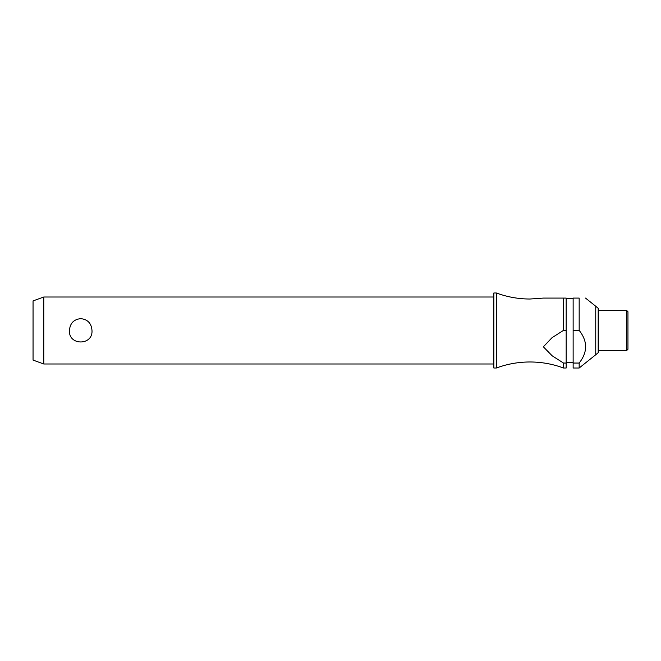 <?xml version="1.0" encoding="UTF-8"?>
<svg xmlns="http://www.w3.org/2000/svg" width="661" height="661" viewBox="0 0 661 661"><rect width="100%" height="100%" fill="white"/><g stroke="black" fill="none" stroke-linecap="round" stroke-linejoin="round"><path stroke-width="0.99" d="M563.503 363.046L563.503 368.003C552.67 364.004 541.483 361.997 529.94 361.98C518.398 361.997 507.21 364.004 496.378 368.003L496.378 292.997C507.21 296.996 518.398 299.003 529.94 299.02L543.35 298.086L563.503 298.086L563.503 330.368L566.171 330.368L566.171 363.046L563.503 363.046L552.199 355.825L543.359 346.81L552.009 337.713L563.503 330.368M43.766 297.012L43.766 363.988L33.05 360.088L33.05 300.912L43.766 297.012L493.841 297.012M69.455 330.5C69.992 323.345 73.743 319.387 80.716 318.635C87.698 319.387 91.449 323.345 91.986 330.5C93.019 345.769 68.422 345.769 69.455 330.5M496.378 368.003L493.841 368.003L493.841 292.997L496.378 292.997M598.197 352.685L598.197 308.315A0.801 0.801 0 0 1 598.478 308.935L598.478 352.065A0.801 0.801 0 0 1 598.197 352.685L595.751 354.742L595.751 306.258L585.53 298.086M579.168 298.086C587.745 298.086 587.745 298.086 579.168 298.086C587.745 298.086 587.745 298.086 579.168 298.086L573.137 298.086L573.137 330.368L579.168 330.368L579.168 298.086M595.751 354.742L579.168 368.003L579.168 363.046C587.745 352.156 587.745 341.266 579.168 330.368L579.259 330.5M626.611 310.406L627.95 311.744L627.95 349.256L626.611 350.594L626.611 310.406L598.478 310.406L598.478 330.5M563.503 368.003L566.171 368.003L566.171 363.046M579.168 368.003L573.137 368.003L573.137 330.368M579.168 363.046L573.137 363.046M566.171 330.368L566.171 298.086L563.503 298.086M573.137 298.351L566.171 298.351M598.197 308.315L595.751 306.258M626.611 350.594L598.478 350.594M573.137 362.649L566.171 362.649M493.841 363.988L43.766 363.988"/></g></svg>

